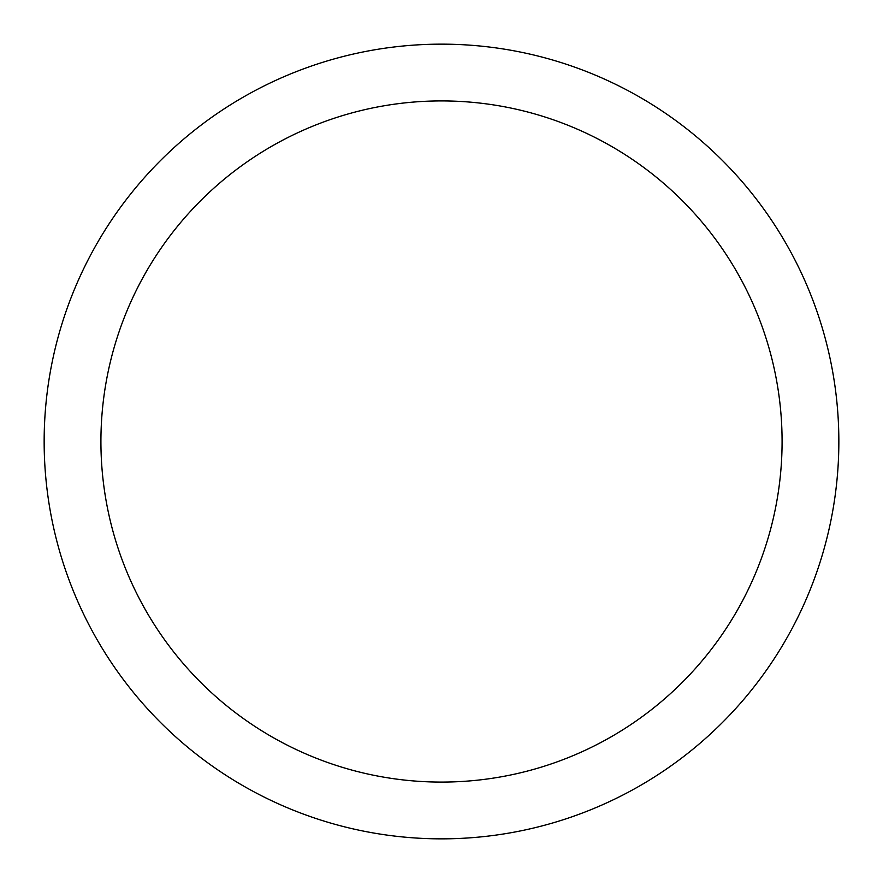 <?xml version="1.0" encoding="UTF-8"?>
<svg xmlns="http://www.w3.org/2000/svg" width="883" height="883" viewBox="0 0 883 883"><rect width="100%" height="100%" fill="white"/><g stroke="black" fill="none" stroke-linecap="round" stroke-linejoin="round"><path stroke-width="1.32" d="M441.5 44.15A397.35 397.35 0 0 1 838.85 441.5A397.35 397.35 0 0 1 441.5 838.85A397.35 397.35 0 0 1 44.15 441.5A397.35 397.35 0 0 1 441.5 44.15M441.5 100.916A340.584 340.584 0 0 1 782.084 441.5A340.584 340.584 0 0 1 441.5 782.084A340.584 340.584 0 0 1 100.916 441.5A340.584 340.584 0 0 1 441.5 100.916"/></g></svg>
